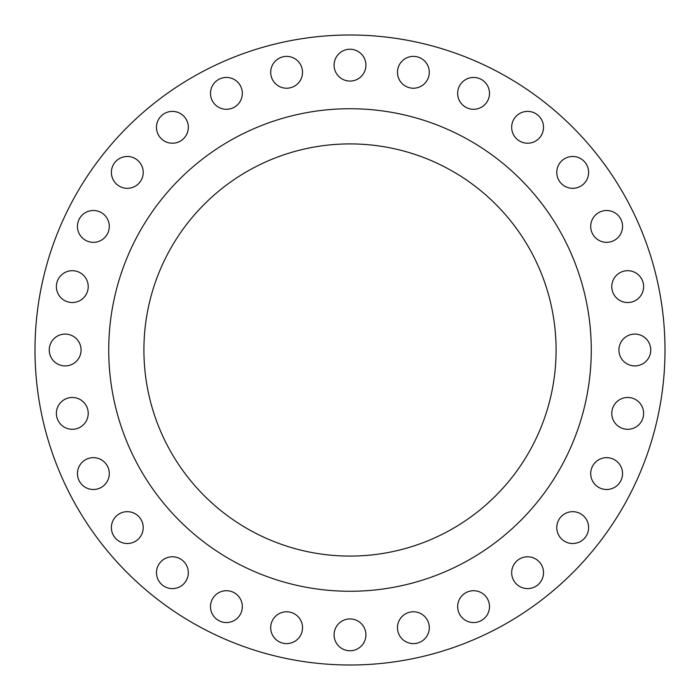 <?xml version="1.0" encoding="UTF-8"?>
<svg xmlns="http://www.w3.org/2000/svg" width="700" height="700" viewBox="0 0 700 700"><rect width="100%" height="100%" fill="white"/><g stroke="black" fill="none" stroke-linecap="round" stroke-linejoin="round"><path stroke-width="1.05" d="M77.446 226.415A15.916 15.916 0 0 0 93.371 242.331A15.916 15.916 0 0 0 109.288 226.415A15.916 15.916 0 0 0 93.371 210.499A15.916 15.916 0 0 0 77.446 226.415M111.388 172.401A15.916 15.916 0 0 0 127.304 188.326A15.916 15.916 0 0 0 143.22 172.401A15.916 15.916 0 0 0 127.304 156.485A15.916 15.916 0 0 0 111.388 172.401M156.485 127.304A15.916 15.916 0 0 0 172.401 143.22A15.916 15.916 0 0 0 188.326 127.304A15.916 15.916 0 0 0 172.401 111.388A15.916 15.916 0 0 0 156.485 127.304M210.499 93.371A15.916 15.916 0 0 0 226.415 109.288A15.916 15.916 0 0 0 242.331 93.371A15.916 15.916 0 0 0 226.415 77.446A15.916 15.916 0 0 0 210.499 93.371M270.699 72.301A15.916 15.916 0 0 0 286.615 88.218A15.916 15.916 0 0 0 302.531 72.301A15.916 15.916 0 0 0 286.615 56.385A15.916 15.916 0 0 0 270.699 72.301M334.084 65.161A15.916 15.916 0 0 0 350 81.078A15.916 15.916 0 0 0 365.916 65.161A15.916 15.916 0 0 0 350 49.245A15.916 15.916 0 0 0 334.084 65.161M397.469 72.301A15.916 15.916 0 0 0 413.385 88.218A15.916 15.916 0 0 0 429.301 72.301A15.916 15.916 0 0 0 413.385 56.385A15.916 15.916 0 0 0 397.469 72.301M457.669 93.371A15.916 15.916 0 0 0 473.585 109.288A15.916 15.916 0 0 0 489.501 93.371A15.916 15.916 0 0 0 473.585 77.446A15.916 15.916 0 0 0 457.669 93.371M511.674 127.304A15.916 15.916 0 0 0 527.599 143.22A15.916 15.916 0 0 0 543.515 127.304A15.916 15.916 0 0 0 527.599 111.388A15.916 15.916 0 0 0 511.674 127.304M556.78 172.401A15.916 15.916 0 0 0 572.696 188.326A15.916 15.916 0 0 0 588.613 172.401A15.916 15.916 0 0 0 572.696 156.485A15.916 15.916 0 0 0 556.78 172.401M590.712 226.415A15.916 15.916 0 0 0 606.629 242.331A15.916 15.916 0 0 0 622.554 226.415A15.916 15.916 0 0 0 606.629 210.499A15.916 15.916 0 0 0 590.712 226.415M611.782 286.615A15.916 15.916 0 0 0 627.699 302.531A15.916 15.916 0 0 0 643.615 286.615A15.916 15.916 0 0 0 627.699 270.699A15.916 15.916 0 0 0 611.782 286.615M618.923 350A15.916 15.916 0 0 0 634.839 365.916A15.916 15.916 0 0 0 650.755 350A15.916 15.916 0 0 0 634.839 334.084A15.916 15.916 0 0 0 618.923 350M611.782 413.385A15.916 15.916 0 0 0 627.699 429.301A15.916 15.916 0 0 0 643.615 413.385A15.916 15.916 0 0 0 627.699 397.469A15.916 15.916 0 0 0 611.782 413.385M590.712 473.585A15.916 15.916 0 0 0 606.629 489.501A15.916 15.916 0 0 0 622.554 473.585A15.916 15.916 0 0 0 606.629 457.669A15.916 15.916 0 0 0 590.712 473.585M556.78 527.599A15.916 15.916 0 0 0 572.696 543.515A15.916 15.916 0 0 0 588.613 527.599A15.916 15.916 0 0 0 572.696 511.674A15.916 15.916 0 0 0 556.78 527.599M511.674 572.696A15.916 15.916 0 0 0 527.599 588.613A15.916 15.916 0 0 0 543.515 572.696A15.916 15.916 0 0 0 527.599 556.78A15.916 15.916 0 0 0 511.674 572.696M457.669 606.629A15.916 15.916 0 0 0 473.585 622.554A15.916 15.916 0 0 0 489.501 606.629A15.916 15.916 0 0 0 473.585 590.712A15.916 15.916 0 0 0 457.669 606.629M397.469 627.699A15.916 15.916 0 0 0 413.385 643.615A15.916 15.916 0 0 0 429.301 627.699A15.916 15.916 0 0 0 413.385 611.782A15.916 15.916 0 0 0 397.469 627.699M334.084 634.839A15.916 15.916 0 0 0 350 650.755A15.916 15.916 0 0 0 365.916 634.839A15.916 15.916 0 0 0 350 618.923A15.916 15.916 0 0 0 334.084 634.839M270.699 627.699A15.916 15.916 0 0 0 286.615 643.615A15.916 15.916 0 0 0 302.531 627.699A15.916 15.916 0 0 0 286.615 611.782A15.916 15.916 0 0 0 270.699 627.699M210.499 606.629A15.916 15.916 0 0 0 226.415 622.554A15.916 15.916 0 0 0 242.331 606.629A15.916 15.916 0 0 0 226.415 590.712A15.916 15.916 0 0 0 210.499 606.629M156.485 572.696A15.916 15.916 0 0 0 172.401 588.613A15.916 15.916 0 0 0 188.326 572.696A15.916 15.916 0 0 0 172.401 556.78A15.916 15.916 0 0 0 156.485 572.696M111.388 527.599A15.916 15.916 0 0 0 127.304 543.515A15.916 15.916 0 0 0 143.22 527.599A15.916 15.916 0 0 0 127.304 511.674A15.916 15.916 0 0 0 111.388 527.599M77.446 473.585A15.916 15.916 0 0 0 93.371 489.501A15.916 15.916 0 0 0 109.288 473.585A15.916 15.916 0 0 0 93.371 457.669A15.916 15.916 0 0 0 77.446 473.585M56.385 413.385A15.916 15.916 0 0 0 72.301 429.301A15.916 15.916 0 0 0 88.218 413.385A15.916 15.916 0 0 0 72.301 397.469A15.916 15.916 0 0 0 56.385 413.385M56.385 286.615A15.916 15.916 0 0 0 72.301 302.531A15.916 15.916 0 0 0 88.218 286.615A15.916 15.916 0 0 0 72.301 270.699A15.916 15.916 0 0 0 56.385 286.615M49.245 350A15.916 15.916 0 0 0 65.161 365.916A15.916 15.916 0 0 0 81.078 350A15.916 15.916 0 0 0 65.161 334.084A15.916 15.916 0 0 0 49.245 350M665 350A315 315 0 0 0 350 35A315 315 0 0 0 35 350A315 315 0 0 0 350 665A315 315 0 0 0 665 350M591.273 350A241.273 241.273 0 0 0 350 108.728A241.273 241.273 0 0 0 108.728 350A241.273 241.273 0 0 0 350 591.273A241.273 241.273 0 0 0 591.273 350M143.911 350A206.089 206.089 0 0 0 350 556.089A206.089 206.089 0 0 0 556.089 350A206.089 206.089 0 0 0 350 143.911A206.089 206.089 0 0 0 143.911 350"/></g></svg>
